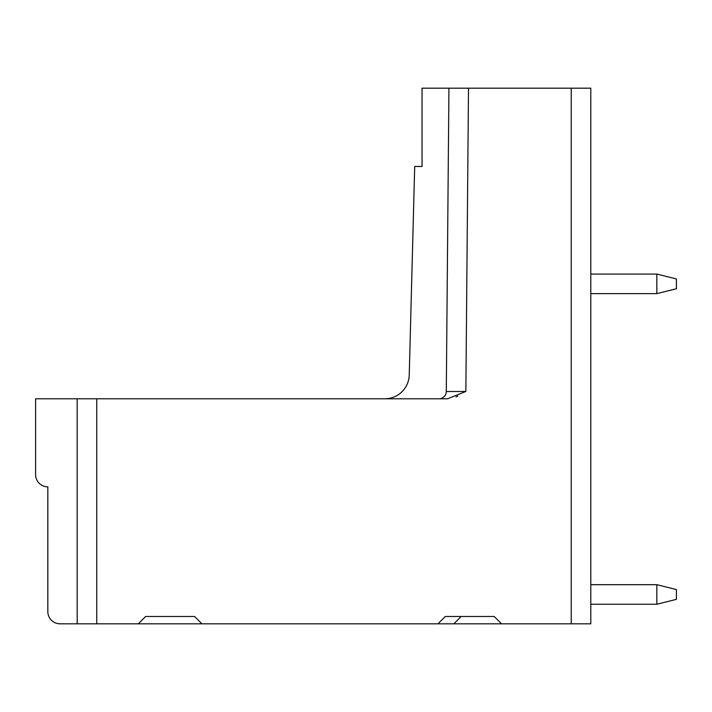 <?xml version="1.0" encoding="UTF-8"?>
<svg xmlns="http://www.w3.org/2000/svg" width="712" height="712" viewBox="0 0 712 712"><rect width="100%" height="100%" fill="white"/><g stroke="black" fill="none" stroke-linecap="round" stroke-linejoin="round"><path stroke-width="1.07" d="M590.8 584.686L656.838 584.686L676.4 589.572L676.4 599.362L656.838 604.248L656.838 584.686M590.8 604.248L656.838 604.248M590.8 274.067L656.838 274.067L676.4 278.962L676.4 288.743L656.838 293.629L656.838 274.067M656.838 293.629L590.8 293.629M96.743 623.819L60.057 623.819A12.229 12.229 0 0 1 47.829 611.59L47.829 486.848A12.229 12.229 0 0 1 35.6 474.619L35.6 398.8L96.743 398.8L96.743 623.819L501.524 623.819L494.19 616.476L445.276 616.476L437.933 623.819M571.229 623.819L571.229 88.181L590.8 88.181L590.8 623.819L501.524 623.819M571.229 88.181L468.505 88.181L465.862 391.467L447.554 398.8L96.743 398.8M446.282 398.8L443.914 398.8M194.581 616.476L201.914 623.819L194.581 616.476L145.657 616.476L138.324 623.819M439.028 398.8A7.334 7.334 0 0 0 446.291 391.529L448.943 88.181L468.505 88.181L422.038 88.181L422.038 166.448L414.695 166.448L409.24 374.984A24.457 24.457 0 0 1 384.907 398.8M461.171 616.476L453.829 623.819M457.869 396.05L456.072 396.86M77.181 623.819L77.181 398.8M465.862 391.467L446.291 391.529"/></g></svg>
